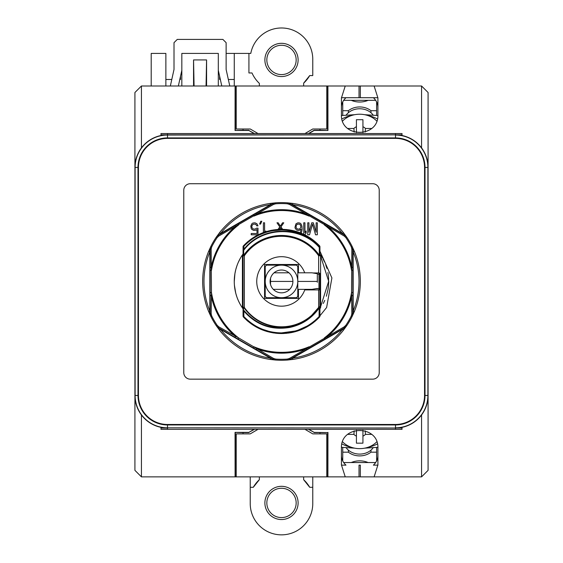 <?xml version="1.0" encoding="UTF-8"?>
<svg xmlns="http://www.w3.org/2000/svg" width="563" height="563" viewBox="0 0 563 563"><rect width="100%" height="100%" fill="white"/><g stroke="black" fill="none" stroke-linecap="round" stroke-linejoin="round"><path stroke-width="0.84" d="M142.896 416.789L141.433 414.98L141.433 476.868L134.923 470.358L134.923 167.422A32.577 32.577 0 0 1 167.493 134.853L395.507 134.853L167.493 135.043A32.38 32.38 0 0 0 135.113 167.422L135.113 395.437A32.38 32.38 0 0 0 167.493 427.817L402.024 428.007L402.024 429.316L160.976 429.316L160.976 428.007L167.493 428.007A32.577 32.577 0 0 1 134.923 395.437L137.984 395.437L137.984 167.422L134.923 167.422L134.923 92.508L141.433 85.991L235.095 85.991L235.053 130.482L243.061 130.257M420.104 146.077L421.567 147.879L421.567 85.991L428.077 92.508L428.077 395.437A32.577 32.577 0 0 1 395.507 428.007L167.493 427.817L167.493 424.945L395.507 424.945L395.507 427.817A32.38 32.38 0 0 0 427.887 395.437L427.887 167.422A32.38 32.38 0 0 0 395.507 135.043L395.507 137.921A29.508 29.508 0 0 1 425.016 167.422L425.016 395.437L428.077 395.437L428.077 470.358L421.567 476.868L327.722 476.868L327.722 432.602L319.939 432.602M424.551 395.437L425.016 395.437A29.508 29.508 0 0 1 395.507 424.945L395.507 424.481A29.044 29.044 0 0 0 424.551 395.437L424.551 167.422L428.077 167.422A32.577 32.577 0 0 0 395.507 134.853L395.507 133.551L402.024 133.551L402.024 134.853L395.507 134.853M244.025 307.736L243.061 307.074L243.061 309.664A1.302 0.591 0 0 0 243.702 310.171C256.074 324.485 271.45 330.08 289.818 326.955L289.931 327.406C302.535 324.612 312.465 317.87 319.721 307.194L319.939 306.286L319.939 307.482M319.939 306.765L319.939 306.251M319.939 315.301L319.939 307.623C319.939 305.618 319.939 305.618 319.939 307.623L319.939 288.925A0.978 0.978 0 0 1 318.961 289.903L304.759 289.903A24.758 24.758 0 0 1 256.742 281.43A24.758 24.758 0 0 1 304.703 272.809M319.939 255.292L319.939 247.938A1.302 1.302 0 0 0 319.58 247.044L319.256 247.375C299.432 225.031 260.908 226.924 243.723 250.296L243.343 250.021A1.302 1.302 0 0 0 243.061 250.824L243.061 255.377M243.061 256.095L243.061 256.637M243.061 256.679L243.061 307.623C243.061 305.625 243.061 305.625 243.061 307.623L243.061 308.876A47.229 47.229 0 0 1 243.061 253.983L243.061 255.243C243.061 257.242 243.061 257.242 243.061 255.243L243.061 246.742A1.302 1.302 0 0 1 243.413 245.855C253.822 235.074 266.517 229.563 281.5 229.31C296.462 229.556 309.157 235.067 319.587 245.855L313.098 239.986M312.148 239.275L309.495 237.473L312.162 239.289M306.49 235.693L304.161 234.497M296.307 231.463L295.92 231.344M286.933 229.598L286.314 229.535M279.959 229.338L279.403 229.352M261.612 233.258L259.254 234.299M250.732 239.366L250.218 239.747M248.184 241.351L245.764 243.498L248.184 241.351M244.87 244.356L247.347 242.062M250.943 239.212L253.322 237.593M256.496 235.7L259.057 234.398M262.639 232.85L264.758 232.076M270.339 230.52L272.267 230.14M278.629 229.394L280.036 229.331M294.731 231.02L297.384 231.794M301.494 233.3L303.373 234.124M306.216 235.545L311.846 239.057M312.803 239.761L319.298 245.552M311.796 239.824L319.137 246.573L319.587 245.855L313.007 239.915M306.673 235.798L303.865 234.356M299.931 232.681L298.77 232.259M292.535 230.492L288.742 229.817M280.275 229.331L278.242 229.415M273.519 229.929L259.367 234.243M250.655 239.423L250.169 239.782M243.061 307.215L243.061 307.623C243.061 305.625 243.061 305.625 243.061 307.623L243.061 308.876L243.061 307.623C243.061 305.625 243.061 305.625 243.061 307.623C243.061 305.625 243.061 305.625 243.061 307.623L243.061 308.876L243.061 307.623C243.061 305.625 243.061 305.625 243.061 307.623C243.061 305.625 243.061 305.625 243.061 307.623L243.061 316.117L243.061 307.623C243.061 305.625 243.061 305.625 243.061 307.623L243.061 308.637M319.939 313.408L319.939 307.623C319.939 305.618 319.939 305.618 319.939 307.623L319.939 316.117A1.302 1.302 0 0 1 319.587 317.004C309.178 327.786 296.483 333.296 281.507 333.549L281.5 333.549C266.545 333.31 253.85 327.8 243.413 317.004A1.302 1.302 0 0 1 243.061 316.117L243.061 246.742A1.302 1.302 0 0 1 243.413 245.855L243.413 245.855A1.302 1.302 0 0 0 243.061 246.742A1.302 1.302 0 0 1 243.413 245.855L243.913 246.27L245.384 244.764M243.061 253.061L243.061 255.243C243.061 257.242 243.061 257.242 243.061 255.243L243.061 250.824A1.302 0.612 0 0 1 243.723 250.296L243.68 255.306A45.969 45.969 0 0 1 319.32 255.306A1.302 0.563 0 0 1 319.939 255.785L319.939 247.938A1.302 0.64 -0 0 0 319.256 247.375L319.32 255.306L318.637 255.785L319.939 255.785L319.939 246.742A1.302 1.302 0 0 0 319.587 245.855A1.302 1.302 0 0 1 319.939 246.742A1.302 1.302 0 0 0 319.587 245.855A1.302 1.302 0 0 1 319.939 246.742A1.302 0.457 0 0 0 319.13 246.327C308.848 235.665 296.314 230.211 281.535 229.964L272.935 230.682M243.061 247.558L243.061 255.243C243.061 257.242 243.061 257.242 243.061 255.243L243.061 250.824M243.061 255.299L243.061 255.243C243.061 257.242 243.061 257.242 243.061 255.243L243.061 253.983L243.061 255.243C243.061 257.242 243.061 257.242 243.061 255.243L243.061 255.511M319.918 273.738L319.939 273.942A0.978 0.978 0 0 0 318.961 272.964L318.961 274.265L319.939 274.265L319.939 288.594L318.961 288.594L318.961 289.903M289.818 326.955C298.299 325.147 305.702 321.346 312.029 315.547L319.89 306.729L319.918 289.122M315.294 320.241L319.087 316.589L319.144 308.024A1.302 0.443 180 0 0 319.939 307.623L319.939 307.623C319.939 305.618 319.939 305.618 319.939 307.623L319.939 308.876L319.939 307.623C319.939 305.618 319.939 305.618 319.939 307.623L319.939 309.847M318.201 318.433L314.844 321.487M312.057 323.648L309.854 325.161M306.265 327.286L304.245 328.32M302.014 329.341L301.508 329.552M297.461 331.044L294.702 331.846M291.099 332.656L288.263 333.106M273.632 332.951L272.851 332.824M261.035 329.362L260.578 329.165M255.349 326.512L251.394 323.971M248.051 321.396L247.101 320.579M256.665 327.251L258.881 328.384M266.595 331.375L267.045 331.501M292.718 332.325L290.916 332.691M306.736 327.033L309.368 325.47M312.472 323.345L313.007 322.944M317.236 319.369L314.794 321.529M308.855 325.794L298.242 330.784M294.182 331.98L291.606 332.557M277.517 333.395L275.434 333.19M271.113 332.501L266.017 331.192M261.563 329.58L259.937 328.876M256.242 327.019L253.829 325.59M251.225 323.852L250.802 323.549M248.128 321.466L245.982 319.566M244.229 317.856L249.852 322.838M250.852 323.584L253.498 325.386M256.327 327.068L259.121 328.496M262.569 329.988L264.87 330.826M277.052 333.359L277.798 333.416M286.215 333.331L286.644 333.296M301.015 329.756L303.633 328.616M306.673 327.068L309.502 325.386L306.673 327.061M246.094 318.778L243.87 316.54A1.302 0.457 0 0 1 243.061 316.117A1.302 1.302 0 0 0 243.413 317.004A1.302 1.302 0 0 1 243.061 316.117A1.302 1.302 0 0 0 243.413 317.004L245.074 318.707M256.559 327.194L258.79 328.342M262.337 329.897L267.685 331.684M272.534 332.768L273.85 332.986M278.502 333.465L279.22 333.5M282.978 333.528L283.682 333.5M295.512 331.628L303 328.905M312.338 323.444L313.83 322.303M319.144 308.052L319.13 309.974M290.48 332.107L281.528 332.895L288.193 332.459M298.686 329.946L302.31 328.496M315.892 319.714L319.087 316.589A1.302 0.5 180 0 0 319.939 316.117A1.302 1.302 0 0 1 319.587 317.004L319.587 317.004A1.302 1.302 0 0 0 319.939 316.117A1.302 1.302 0 0 1 319.587 317.004A1.302 1.302 0 0 0 319.939 316.117A1.302 1.302 0 0 1 319.587 317.004L319.087 316.589C308.798 327.223 296.265 332.656 281.472 332.895L278.847 332.824M314.055 321.29L311.972 322.902M298.059 330.157L307.257 325.984M301.726 328.757L299.382 329.686M276.475 332.649L276.011 332.599M271.063 331.825L269.22 331.41M264.314 329.946L263.371 329.594M250.472 322.486L248.698 321.093M245.792 318.489L243.87 316.54L243.849 313.563M247.277 319.868L248.522 320.945M250.19 322.275L251.119 322.972M253.962 324.907L255.074 325.597M267.08 330.833L267.65 330.995M280.036 332.874L281.472 332.895C266.693 332.656 254.159 327.202 243.87 316.54L243.835 311.079L243.87 316.54L243.413 317.004A1.302 1.302 0 0 1 243.061 316.117A1.302 1.302 0 0 0 243.413 317.004A1.302 1.302 0 0 1 243.061 316.117M295.308 331.009L281.542 332.895L293.224 331.544M297.757 330.263L302.795 328.285M293.97 331.361L281.472 332.895L281.507 333.549M274.547 332.423L272.506 332.107M268.931 331.34L262.794 329.376M259.233 327.828L256.608 326.477M250.774 322.719L248.642 321.044M269.895 331.572L270.979 331.811M280.367 332.881L281.507 332.895M297.933 330.2L306.019 326.681M243.061 309.664A1.302 1.302 0 0 0 243.35 310.48L243.673 307.44L243.061 307.074L243.061 307.567M319.714 306.835A0.654 0.45 -139.6 0 1 319.714 307.187L319.939 306.286L318.637 307.433L311.754 315.238L312.029 315.547A45.786 45.786 0 0 1 244.025 307.729L244.363 307.489L243.673 307.201M319.721 307.194A1.302 1.302 0 0 0 319.805 307.046L319.89 306.603M319.144 308.024L319.087 316.589L319.144 308.024M243.061 246.742A1.302 0.5 0 0 1 243.913 246.27L246.151 244.025L243.913 246.27L243.892 249.332L243.913 246.27C254.202 235.637 266.742 230.197 281.535 229.964L282.19 229.971M248.945 241.569L250.866 240.077M259.733 234.792L264.997 232.681M286.433 230.204L286.877 230.246M292.141 231.076L293.576 231.4M297.757 232.603L300.22 233.49M303.865 235.081L305.955 236.143M316.849 244.025L314.471 241.914L316.849 244.025M283.126 229.993L281.5 229.964M273.921 230.527L281.472 229.964L273.745 230.556M271.289 230.992L269.944 231.28M261.894 233.849L259.43 234.94M251.168 239.852L250.162 240.605M303.175 234.75L301.451 233.99M292.267 231.104L285.884 230.154M267.228 231.984L262.372 233.652M251.225 239.81L248.607 241.851M319.517 273.139L319.101 272.971M319.939 273.942A0.978 0.978 0 0 0 318.961 272.964L312.993 272.964M304.759 289.903L304.956 289.354M311.754 315.238A45.364 45.364 0 0 1 244.363 307.489L244.363 255.785L243.061 255.785A1.302 0.563 0 0 1 243.68 255.306L244.363 255.785A45.131 45.131 0 0 1 318.637 255.785L318.637 272.964M319.073 307.736L318.637 307.433L318.637 289.903M320.586 254.919L320.586 307.94M242.414 307.94L242.414 254.919M183.777 372.636A6.517 6.517 0 0 0 190.294 379.152L372.706 379.152A6.517 6.517 0 0 0 379.223 372.636L379.223 190.224A6.517 6.517 0 0 0 372.706 183.714L190.294 183.714A6.517 6.517 0 0 0 183.777 190.224L183.777 372.636M298.439 289.354L298.439 298.369L264.561 298.369L264.561 264.49L298.439 264.49L298.439 272.809M296.715 297.693A1.302 1.302 0 0 1 296.483 297.714L297.785 296.412A1.302 1.302 0 0 1 297.764 296.652M266.285 265.166A1.302 1.302 0 0 1 266.517 265.145L296.483 265.145A1.302 1.302 0 0 1 296.722 265.166M297.764 266.215A1.302 1.302 0 0 1 297.785 266.447L296.483 265.145M297.785 266.447L297.785 296.412M296.483 297.714L281.5 297.714A16.285 16.285 0 0 1 265.215 281.43A16.285 16.285 0 0 1 281.5 265.145A16.285 16.285 0 0 1 297.785 281.43A16.285 16.285 0 0 1 281.5 297.714L266.517 297.714A1.302 1.302 0 0 1 266.278 297.693M265.236 296.645A1.302 1.302 0 0 1 265.215 296.412L265.215 266.447A1.302 1.302 0 0 1 265.236 266.215M265.215 296.412L266.517 297.714M265.215 273.287L265.215 289.572M266.517 265.145L265.215 266.447M281.5 270.029A11.401 11.401 0 0 0 270.099 281.43A11.401 11.401 0 0 0 281.5 292.83A11.401 11.401 0 0 0 292.901 281.43A11.401 11.401 0 0 0 281.5 270.029M317.328 281.219L317.328 281.43C317.328 271.493 317.328 271.493 317.328 281.43C317.328 271.493 317.328 271.493 317.328 281.43C317.328 290.466 317.328 290.466 317.328 281.43L317.328 281.423C317.328 273.301 317.328 273.301 317.328 281.43L317.328 282.288M265.215 281.43L265.215 281.43C265.215 271.493 265.215 271.493 265.215 281.43C265.215 290.466 265.215 290.466 265.215 281.43C265.215 273.301 265.215 273.301 265.215 281.43M270.31 283.625L270.31 279.234M270.536 284.568L270.543 278.298M312.12 281.43L312.008 281.43C312.008 270.416 312.008 270.416 312.008 281.43C312.008 291.599 312.008 291.599 312.008 281.43L297.785 281.43M317.328 281.43L312.233 281.43C312.233 270.444 312.233 270.444 312.233 281.43C312.233 291.571 312.233 291.571 312.233 281.43L312.008 281.43M317.328 275.131L317.328 280.691M265.215 281.62L265.215 282.288M141.433 476.868L327.722 476.868M308.869 429.316L314.126 432.377L327.722 432.602M424.72 409.843L421.567 414.98L421.567 476.868L360.327 476.868L360.327 465.144L359.025 465.144L359.025 476.868L327.905 476.868L327.947 432.377M345.239 476.868L341.431 464.911L341.431 448.204C340.305 424.671 379.047 424.671 377.914 448.204L377.914 464.911L374.113 476.868M421.567 414.98L420.104 416.789M416.81 420.075L416.437 420.392M415.001 421.532L413.094 422.855M411.096 424.038L409.02 425.072M406.873 425.966L404.67 426.698M402.418 427.268L400.138 427.676M428.028 397.239L427.88 399.047M427.627 400.863L427.268 402.679M426.796 404.487L426.219 406.282M425.529 408.069L425.128 408.977M423.791 151.271L424.699 152.967M425.002 153.608L425.529 154.783M426.219 156.57L426.796 158.365M427.627 161.996L427.88 163.812M428.007 165.283L428.042 165.818M400.138 135.183L402.418 135.592M404.67 136.169L406.873 136.9M409.02 137.787L411.096 138.822M413.094 140.011L415.001 141.327M416.437 142.467L416.81 142.784M140.257 149.561L142.896 146.077M146.19 142.784L146.563 142.467M147.999 141.327L149.906 140.011M151.904 138.822L153.981 137.787M156.127 136.9L158.33 136.169M160.582 135.592L162.862 135.183M134.972 165.621L135.12 163.812M135.373 161.996L135.732 160.188M136.204 158.379L136.781 156.577M137.471 154.79L137.872 153.882M138.28 153.023L139.202 151.278M141.433 147.879L141.433 85.991L201.371 85.991M254.131 133.551L248.874 130.482L235.053 130.482M254.511 133.551L248.874 130.482M243.061 128.99L243.061 130.292L248.923 130.292M205.277 85.991L235.278 85.991L235.278 130.257M222.864 85.991L183.784 85.991M421.567 85.991L374.113 85.991L377.914 97.955L377.914 114.655C379.047 138.188 340.305 138.188 341.431 114.655L341.431 97.955L345.239 85.991L235.278 85.991M222.864 476.868L183.784 476.868M139.209 411.588L138.301 409.892M137.998 409.252L137.471 408.076M136.781 406.289L136.204 404.494M135.373 400.863L135.12 399.047M134.993 397.584L134.958 397.042M162.862 427.676L160.582 427.268M158.33 426.698L156.127 425.966M153.981 425.072L151.904 424.038M149.906 422.855L147.999 421.532M146.563 420.392L146.19 420.075M205.277 476.868L235.095 476.868L235.053 432.377L243.061 432.602M254.131 429.316L248.874 432.377L235.053 432.377M254.511 429.316L248.874 432.377M308.489 429.316L314.126 432.377M319.939 433.876L319.939 432.567L314.077 432.567M248.923 432.567L243.061 432.567L243.061 433.876M235.278 476.868L235.278 432.602M308.489 133.551L314.077 130.292L319.939 130.292L319.939 128.99M420.216 85.991L327.905 85.991L327.947 130.482L319.939 130.257M345.239 85.991L359.025 85.991L359.025 97.716L345.971 97.716A17.587 14.406 0 0 0 341.431 107.371M377.914 107.371A17.587 14.406 0 0 0 373.382 97.716L360.327 97.716L360.327 85.991L374.113 85.991M377.914 97.716L341.438 97.716M308.869 133.551L314.126 130.482L327.947 130.482M327.722 85.991L327.722 130.257M377.914 465.144L373.382 465.144A17.587 14.406 180 0 0 377.914 455.488M341.431 455.488A17.587 14.406 180 0 0 345.971 465.144L341.438 465.144M346.146 115.148A15.637 12.808 180 0 1 373.199 115.148M346.146 447.712A15.637 12.808 180 0 0 373.199 447.712M347.772 128.477L353.916 128.477L354.169 132.045M342.593 121.052A21.675 17.756 180 0 1 376.76 121.052M353.916 128.477A7.164 5.869 0 0 1 356.421 126.745L356.421 119.701L362.931 119.701L362.931 126.745A7.164 5.869 0 0 1 365.436 128.477L371.58 128.477M356.421 126.745L356.421 132.601M362.931 126.745L362.931 132.601M365.436 128.477L365.183 132.045M341.945 118.934A32.577 26.679 180 0 1 351.882 115.408M367.463 115.408A32.577 26.679 180 0 1 377.407 118.934M341.459 115.542L354.641 114.704M364.711 114.704L377.893 115.542M371.58 434.383L365.436 434.383L365.183 430.815M376.76 441.814A21.675 17.756 0 0 1 342.593 441.814M365.436 434.383A7.164 5.869 180 0 1 362.931 436.114L362.931 443.158L356.421 443.158L356.421 436.114A7.164 5.869 180 0 1 353.916 434.383L347.772 434.383M362.931 436.114L362.931 430.259M356.421 436.114L356.421 430.259M353.916 434.383L354.169 430.815M377.407 443.925A32.577 26.679 0 0 1 367.463 447.451M351.882 447.451A32.577 26.679 0 0 1 341.945 443.925M377.893 447.318L364.711 448.155M354.641 448.155L341.459 447.318M152.672 85.991L141.433 85.991M201.371 476.868L152.672 476.868M375.669 462.54L368.118 462.54A18.241 14.941 180 0 0 351.235 462.54L343.683 462.54M342.74 447.437L342.74 460.928M376.612 447.437L376.612 452.166L370.975 452.166A16.285 13.343 0 0 1 348.37 452.166L342.74 452.166M370.975 450.14L370.975 452.166M348.37 450.14L348.37 452.166M376.612 460.928L376.612 452.166M348.37 112.727L348.37 110.693L342.74 110.693L342.74 115.422M370.975 112.727L370.975 110.693A16.285 13.343 0 0 0 348.37 110.693M376.612 115.422L376.612 110.693L370.975 110.693M342.74 101.931L342.74 110.693M375.669 100.327L368.118 100.327A18.241 14.941 180 0 1 351.235 100.327L343.683 100.327M376.612 101.931L376.612 110.693M341.431 464.911L341.431 462.54M341.431 97.955L341.431 100.327M421.567 476.868L420.216 476.868M165.867 53.415L165.867 85.991L165.867 53.415L151.208 53.415L151.208 85.991L151.208 53.415L165.867 53.415M312.768 503.582A31.268 31.268 0 0 1 281.5 534.85A31.268 31.268 0 0 1 250.232 503.582L250.232 476.868L250.232 487.291L253.294 487.291L259.353 479.697A32.577 32.577 0 0 0 253.294 487.291L250.232 487.291L250.232 503.582A31.268 31.268 0 0 0 281.5 534.85A31.268 31.268 0 0 0 312.768 503.582L312.768 487.291L312.768 503.582M259.353 476.868L259.353 479.697L253.294 487.291A32.577 32.577 0 0 1 259.353 479.697L259.353 476.868M309.706 487.291A32.577 32.577 0 0 0 303.647 479.697L303.647 476.868L303.647 479.697L309.706 487.291L312.768 487.291L312.768 476.868L312.768 487.291L309.706 487.291A32.577 32.577 0 0 0 303.647 479.697L309.706 487.291M281.5 486.319A16.616 16.616 0 0 0 264.884 502.928A16.616 16.616 0 0 0 281.5 519.543A16.616 16.616 0 0 0 298.116 502.928A16.616 16.616 0 0 0 281.5 486.319A16.616 16.616 0 0 0 264.884 502.928A16.616 16.616 0 0 0 281.5 519.543A16.616 16.616 0 0 0 298.116 502.928A16.616 16.616 0 0 0 281.5 486.319M281.5 517.587A14.659 14.659 0 0 1 266.841 502.928A14.659 14.659 0 0 1 281.5 488.269A14.659 14.659 0 0 1 296.159 502.928A14.659 14.659 0 0 1 281.5 517.587A14.659 14.659 0 0 1 266.841 502.928A14.659 14.659 0 0 1 281.5 488.269A14.659 14.659 0 0 1 296.159 502.928A14.659 14.659 0 0 1 281.5 517.587M312.768 75.569L312.768 59.284A31.268 31.268 0 0 0 250.781 53.415L248.923 53.415L248.923 72.965L251.999 72.965L248.923 72.965L248.923 53.415L250.781 53.415A31.268 31.268 0 0 1 312.768 59.284L312.768 75.569L309.706 75.569L303.647 83.162A32.577 32.577 0 0 0 309.706 75.569L303.647 83.162A32.577 32.577 0 0 0 309.706 75.569L312.768 75.569M303.647 85.991L303.647 83.162L303.647 85.991M281.5 76.547A16.616 16.616 0 0 1 264.884 59.931A16.616 16.616 0 0 1 281.5 43.323A16.616 16.616 0 0 1 298.116 59.931A16.616 16.616 0 0 1 281.5 76.547A16.616 16.616 0 0 1 264.884 59.931A16.616 16.616 0 0 1 281.5 43.323A16.616 16.616 0 0 1 298.116 59.931A16.616 16.616 0 0 1 281.5 76.547M281.5 45.272A14.659 14.659 0 0 0 266.841 59.931A14.659 14.659 0 0 0 281.5 74.59A14.659 14.659 0 0 0 296.159 59.931A14.659 14.659 0 0 0 281.5 45.272A14.659 14.659 0 0 0 266.841 59.931A14.659 14.659 0 0 0 281.5 74.59A14.659 14.659 0 0 0 296.159 59.931A14.659 14.659 0 0 0 281.5 45.272M181.828 53.415L218.31 53.415L218.31 85.991L218.31 53.415L181.828 53.415L181.828 85.991L181.828 53.415M234.271 53.415L248.923 53.415L226.129 53.415L234.271 53.415L234.271 85.991L234.271 53.415M206.579 85.991L206.579 59.931L206.058 85.991L206.572 59.931L193.559 59.931L193.552 85.991L193.552 59.931L194.073 85.991L193.559 59.931L206.572 59.931L206.579 85.991M259.353 83.366A32.246 32.246 0 0 1 251.999 72.965A32.246 32.246 0 0 0 259.353 83.366L259.353 85.991L259.353 83.366M180.526 79.474L180.526 76.223L180.526 79.474L179.801 79.474L180.526 79.474M165.867 79.474L171.792 79.474L165.867 79.474M219.612 79.474L220.33 79.474L219.612 79.474L219.612 76.223L219.612 79.474M228.339 79.474L234.271 79.474L228.339 79.474M368.118 100.327L351.235 100.327L368.118 100.327M368.118 462.54L351.235 462.54L368.118 462.54M229.781 85.991L226.129 69.488L226.129 42.668L222.871 39.41L177.268 39.41L174.009 42.668L174.009 69.488L170.35 85.991M221.78 85.991L218.31 70.347M178.358 85.991L181.828 70.347M236.221 476.868L236.221 433.876L250.232 433.876L258.044 429.316M326.779 476.868L326.779 433.876L312.768 433.876L304.956 429.316M326.779 85.991L326.779 128.99L312.768 128.99L304.956 133.551M236.221 85.991L236.221 128.99L250.232 128.99L258.044 133.551M395.507 133.551L160.976 133.551L160.976 134.853L167.493 134.853L167.493 137.921L395.507 137.921L395.507 138.378L167.493 138.378A29.044 29.044 0 0 0 138.449 167.422L138.449 395.437L137.984 395.437A29.508 29.508 0 0 0 167.493 424.945L167.493 424.481A29.044 29.044 0 0 1 138.449 395.437M216.769 326.364A6.517 6.517 0 0 1 216.361 325.822L219.563 330.192A78.827 78.827 0 0 0 270.24 359.447L275.624 360.038A78.827 78.827 0 0 0 287.376 360.038L292.76 359.447A78.827 78.827 0 0 0 343.437 330.192L346.639 325.822A78.827 78.827 0 0 0 352.164 316.371L354.366 311.501A78.827 78.827 0 0 0 354.366 251.358L352.164 246.488A78.827 78.827 0 0 0 346.639 237.037L343.437 232.667L342.41 233.476L344.514 235.06L290.149 203.679L287.376 202.821A78.827 78.827 0 0 0 275.624 202.821L272.851 203.679L218.486 235.06L216.361 237.037A78.827 78.827 0 0 0 210.836 246.488L210.168 249.381L210.168 313.485L210.836 316.371A78.827 78.827 0 0 0 216.361 325.822L218.486 327.8L272.851 359.187L270.423 358.159L270.24 359.447A78.827 78.827 0 0 1 219.563 330.192L220.59 329.383L218.486 327.8L238.05 339.088L238.698 337.962L273.463 358.392L275.694 359.074A77.863 77.863 0 0 0 287.306 359.074L289.537 358.392L327.483 336.512L344.134 326.871L345.837 325.28A77.863 77.863 0 0 0 351.298 315.942L351.84 313.626L351.53 292.528L352.832 292.528L352.832 249.381L352.164 246.488A78.827 78.827 0 0 0 346.639 237.037L344.514 235.06A6.517 6.517 0 0 1 346.097 236.347M210.168 311.515L210.168 313.485L209.837 311.008L208.634 311.501L210.836 316.371A78.827 78.827 0 0 0 216.361 325.822L217.163 325.28L218.866 326.871L238.698 337.962A70.91 70.91 0 0 1 211.47 292.528L211.16 313.626L211.702 315.942A77.863 77.863 0 0 0 217.163 325.28M288.059 359.954A6.517 6.517 0 0 1 287.376 360.038L290.149 359.187L306.744 349.602L306.209 348.793A71.747 71.747 0 0 1 256.791 348.793L256.256 349.602L272.851 359.187A6.517 6.517 0 0 0 274.751 359.912M274.941 359.954A6.517 6.517 0 0 0 275.624 360.038A78.827 78.827 0 0 0 287.376 360.038L287.306 359.074M273.463 358.392L272.851 359.187L275.624 360.038L275.694 359.074M218.866 326.871L218.486 327.8A6.517 6.517 0 0 1 216.903 326.519M343.662 328.285L346.639 325.822A78.827 78.827 0 0 0 352.164 316.371L352.832 313.485L352.832 292.528L352.832 295.399L351.861 295.469A71.747 71.747 0 0 1 327.483 336.512L327.919 337.378L344.514 327.8L342.41 329.383L343.437 330.192A78.827 78.827 0 0 1 292.76 359.447L292.577 358.159L290.149 359.187L292.204 357.998M319.939 251.182L331.903 277.939L326.631 307.489L319.939 315.801M327.919 337.378L306.744 349.602L324.95 339.088L324.302 337.962A70.91 70.91 0 0 0 351.53 292.528L351.84 249.24L351.298 246.918A77.863 77.863 0 0 0 345.837 237.579L344.134 235.996L306.209 214.067L289.537 204.468L287.306 203.785A77.863 77.863 0 0 0 275.694 203.785L273.463 204.468L256.791 214.067L218.866 235.996L217.163 237.579A77.863 77.863 0 0 0 211.702 246.918L211.16 249.24L211.47 292.528L210.168 292.528L210.168 295.399L211.139 295.469A71.747 71.747 0 0 0 235.517 336.512L235.081 337.378L238.05 339.088M211.16 313.626L210.168 313.485A6.517 6.517 0 0 0 210.506 315.561M210.562 315.73A6.517 6.517 0 0 0 210.836 316.371L211.702 315.942M211.16 249.24L210.168 249.381L209.837 251.858L208.634 251.358A78.827 78.827 0 0 0 208.634 311.501A78.827 78.827 0 0 1 202.673 281.43M210.168 251.337L210.168 249.381A6.517 6.517 0 0 1 210.513 247.27M210.562 247.143A6.517 6.517 0 0 1 210.836 246.488L208.634 251.358M219.338 234.574L220.59 233.476L219.563 232.667L216.361 237.037A6.517 6.517 0 0 1 216.769 236.495M274.941 202.912A6.517 6.517 0 0 1 275.624 202.821L270.24 203.412L270.423 204.7L272.851 203.679A6.517 6.517 0 0 1 274.751 202.947M344.134 235.996L344.514 235.06L290.149 203.679L292.577 204.7L292.76 203.412L287.376 202.821A6.517 6.517 0 0 1 288.059 202.912M346.231 236.495A6.517 6.517 0 0 1 346.639 237.037L345.837 237.579M292.76 203.412A78.827 78.827 0 0 1 343.437 232.667A78.827 78.827 0 0 0 292.76 203.412M289.537 204.468L290.149 203.679A6.517 6.517 0 0 0 288.249 202.947M352.832 251.344L352.832 249.381A6.517 6.517 0 0 0 352.494 247.298M352.438 247.136A6.517 6.517 0 0 0 352.164 246.488L351.298 246.918M351.84 249.24L352.832 249.381L353.163 251.858L354.366 251.358A78.827 78.827 0 0 1 354.366 311.501L353.163 311.008L352.832 313.485A6.517 6.517 0 0 1 352.487 315.59M352.438 315.723A6.517 6.517 0 0 1 352.164 316.371L351.298 315.942M351.84 313.626L352.832 313.485L352.832 311.522M352.832 270.331L352.832 267.46L351.861 267.397A71.747 71.747 0 0 0 327.483 226.354L327.919 225.481L324.95 223.771L324.302 224.897A70.91 70.91 0 0 1 351.53 270.331L352.832 270.331M219.563 232.667A78.827 78.827 0 0 1 270.24 203.412A78.827 78.827 0 0 0 219.563 232.667M218.866 235.996L218.486 235.06A6.517 6.517 0 0 0 216.903 236.347M273.463 204.468L272.851 203.679L235.081 225.481L235.517 226.354A71.747 71.747 0 0 0 211.139 267.397L210.168 267.46L210.168 270.331L211.47 270.331A70.91 70.91 0 0 1 238.698 224.897L238.05 223.771L235.081 225.481M344.134 326.871L344.514 327.8A6.517 6.517 0 0 0 346.097 326.519M346.231 326.364A6.517 6.517 0 0 0 346.639 325.822L345.837 325.28M289.537 358.392L290.149 359.187A6.517 6.517 0 0 1 288.249 359.912M328.574 277.587L328.539 285.652M328.693 283.309L328.729 281.43L319.939 253.983L322.036 257.192M239.972 258.938L238.248 262.457L239.951 258.966M237.086 265.363L236.833 266.088M234.912 273.674L234.271 281.634M319.939 308.876L328.729 281.085M328.525 277.017L327.884 272.527M326.885 268.361L325.766 264.962M324.513 261.922L323.014 258.91M322.472 257.931L322.05 257.214M236.826 266.102L235.876 269.227M235.714 269.846L234.912 273.667M328.729 281.43L319.939 253.983M234.412 285.11L234.877 288.974M235.911 293.78L236.826 296.75M238.452 300.853L239.958 303.9M323.634 302.767L324.76 300.382M326.35 296.244L328.018 289.621M328.088 289.199L328.532 285.765M234.841 288.777L235.031 289.882M235.601 292.577L236.369 295.357M237.537 298.686L238.578 301.149M240.598 305.047L241.4 306.385M323.275 303.471L324.246 301.522M328.06 289.361L328.56 285.448M234.433 285.328L235.714 293.041M236.833 296.771L237.079 297.482M238.248 300.41L239.972 303.929M241.977 307.292L243.061 308.876M316.132 232.237L313.338 222.8L311.733 222.8L308.939 232.237L308.939 222.8L307.743 222.8L307.743 234.785L309.537 234.785L312.535 224.074L315.533 234.785L317.328 234.785L317.328 222.8L316.132 222.8L316.132 232.237M304.745 234.785L306.145 232.998L306.145 230.957L304.942 232.744L304.942 222.8L303.746 222.8L303.746 234.299M301.275 233.209L302.148 229.683L301.944 226.115L300.952 223.821L299.952 223.054L297.954 222.8L295.955 223.821L294.956 227.389L295.357 228.662L296.954 230.197L298.953 230.45L301.149 229.176L300.269 232.815M296.152 227.902L296.152 225.601L297.151 224.327L299.15 224.074L300.346 224.841L300.952 227.135L299.748 228.923L297.75 229.176L296.152 227.902M279.234 229.366L280.374 227.642L281.479 229.31M282.647 229.324L280.972 226.882L283.766 222.8L282.57 222.8L280.374 226.115L278.171 222.8L276.975 222.8L279.769 226.882L278.023 229.43M264.589 232.132L264.589 222.8L263.393 222.8L263.393 232.561M265.785 231.738L265.785 230.957L265.117 231.956M260.789 221.266L259.592 224.074L260.592 224.074L261.788 221.266L260.789 221.266M256.594 228.156L254.997 229.176L252.998 228.923L251.999 227.642L251.802 226.368L252.4 224.841L253.8 224.074L255.799 224.327L256.798 225.862L257.995 225.862L256.995 223.821L254.997 222.8L252.801 223.054L251.802 223.821L250.802 226.115L251.204 228.409L251.802 229.43L253.8 230.45L255.996 230.197L256.995 229.43L256.995 233.511L251.204 233.511L251.204 234.785L257.995 234.785L257.995 228.156L256.594 228.156M428.077 395.437A32.577 32.577 0 0 1 395.507 428.007L395.507 429.316M395.507 424.481L167.493 424.481M395.507 138.378A29.044 29.044 0 0 1 424.551 167.422M167.493 138.378L167.493 137.921A29.508 29.508 0 0 0 137.984 167.422L138.449 167.422M281.5 229.31L281.535 229.964M316.399 288.594L318.961 288.594L318.961 274.265L317.328 274.265M270.31 281.43L292.901 281.43M167.493 429.316L167.493 428.007M167.493 134.853L167.493 133.551M220.59 329.383L270.423 358.159A77.525 77.525 0 0 1 220.59 329.383M292.577 358.159L342.41 329.383A77.525 77.525 0 0 1 292.577 358.159M353.163 311.008L353.163 251.858A77.525 77.525 0 0 1 353.163 311.008M342.41 233.476L292.577 204.7A77.525 77.525 0 0 1 342.41 233.476M270.423 204.7L220.59 233.476A77.525 77.525 0 0 1 270.423 204.7M209.837 251.858L209.837 311.008A77.525 77.525 0 0 1 209.837 251.858M253.294 347.892L253.941 346.766A70.91 70.91 0 0 0 309.059 346.766L309.706 347.892M309.059 216.101A70.91 70.91 0 0 0 253.941 216.101L253.294 214.967L256.256 213.257L256.791 214.067A71.747 71.747 0 0 1 306.209 214.067L306.744 213.257L309.706 214.967L309.059 216.101M287.306 203.785L287.376 202.821L290.149 203.679M275.694 203.785L275.624 202.821L272.851 203.679M217.163 237.579L216.361 237.037L218.486 235.06M211.702 246.918L210.836 246.488L210.168 249.381M243.061 307.131L243.061 307.553M243.061 307.074L243.061 307.623M289.931 327.406C271.232 330.516 255.708 324.872 243.35 310.48M243.343 250.021C261.042 226.08 299.98 224.813 319.58 247.044M274.04 272.809L288.96 272.809M297.785 272.809L312.008 272.809L317.328 273.724M273.301 289.354L289.699 289.354M297.785 289.354L312.008 289.354L317.328 288.432M218.486 327.8L216.361 325.822M344.514 327.8L346.639 325.822M352.832 313.485L352.164 316.371M210.168 313.485L210.836 316.371M344.514 235.06L346.639 237.037M352.832 249.381L352.164 246.488M272.851 359.187L275.624 360.038M290.149 359.187L287.376 360.038"/></g></svg>
